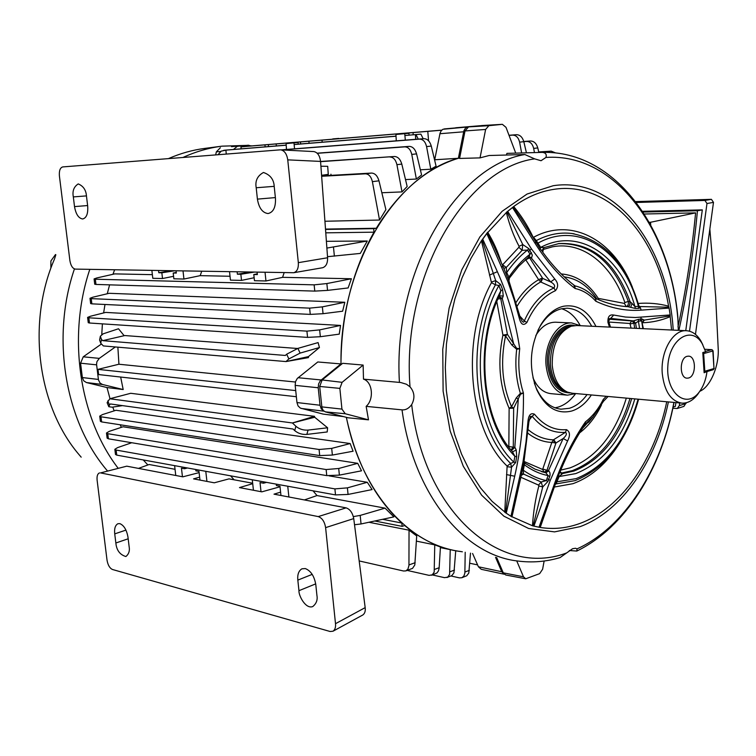 <?xml version="1.0" encoding="UTF-8"?>
<svg xmlns="http://www.w3.org/2000/svg" width="756" height="756" viewBox="0 0 756 756"><rect width="100%" height="100%" fill="white"/><g stroke="black" fill="none" stroke-linecap="round" stroke-linejoin="round"><path stroke-width="1.13" d="M532.952 377.726C537.223 387.535 543.318 392.855 551.237 393.687L566.754 395.104M580.372 325.713L571.725 322.944C557.38 321.848 543.904 343.744 546.068 365.431C548.402 383.273 555.528 393.186 567.454 395.171L575.788 393.555M571.054 326.271L569.06 326.894C556.369 332.555 550.151 345.265 550.425 365.025C551.908 378.34 556.86 387.025 565.261 391.069L566.083 391.457M576.762 325.543L571.366 326.176C558.344 331.978 551.965 345.038 552.249 365.346C553.77 379.03 558.845 387.951 567.472 392.109L572.245 393.233L681.307 403.08M699.678 391.438L697.703 394.367C693.025 400.444 687.78 403.364 681.959 403.137C670.903 401.228 664.335 391.334 662.256 373.426C660.347 351.682 672.953 329.635 686.24 330.712C692.061 331.034 696.938 334.435 700.869 340.909L702.806 344.736M687.128 356.312C679.313 357.919 679.351 378.369 687.157 378.18L688.593 378C696.389 376.242 696.276 355.925 688.461 356.152L687.128 356.312M706.964 371.895C705.858 379.795 703.363 386.401 699.47 391.721C686.75 409.601 665.913 393.555 667.822 366.216C669.145 338.849 691.768 324.863 702.296 343.848L705.631 351.748L702.797 352.542L704.129 372.736L706.756 371.631M556 322.226L555.462 322.207C547.75 322.226 541.202 326.668 535.815 335.532M591.353 394.963C585.853 403.298 579.285 408.656 571.678 411.037C557.077 414.505 545.454 407.446 536.817 389.86C528.472 367.803 529.748 346.229 540.653 325.118C546.909 314.713 554.498 308.429 563.418 306.265C577.168 304.025 588.017 310.754 595.983 326.45M591.693 326.242C585.494 314.798 577.291 308.788 567.066 308.202L561.519 308.779C553.033 310.839 545.832 316.821 539.888 326.705L537.922 330.391M534.341 383.112L536.259 388.13C542.269 401.03 550.548 408.051 561.094 409.185L569.381 408.287C576.11 406.218 582.007 401.644 587.072 394.575M554.951 407.824L557.994 407.153C564.694 405.112 570.572 400.604 575.628 393.63M518.418 488.036L511.954 516.972L504.762 512.237L507.125 466.083C468.635 429.663 460.281 339.246 491.466 282.668L481.44 240.786L482.167 239.888L495.69 280.618L500.604 284.473L502.617 289.718L503.241 296.002L502.334 298.422L500.755 298.677L507.427 334.36L516.679 348.355L519.731 348.705L516.688 349.3L511.812 344.982L505.556 335.929C500.198 361.595 502.192 385.201 511.538 406.747L516.253 397.911L520.374 393.347L523.417 393.007L520.515 394.245L513.655 408.193L511.538 406.747L509.128 408.334C499.442 386.061 497.372 361.651 502.929 335.106L496.805 301.663M511.037 450L513.286 446.853L513.655 408.193L509.128 408.334L508.845 446.56L514.921 447.363L511.453 450.51M598.147 299.527L598.27 298.374L624.409 303.402L624.872 302.551L628.302 301.389L630.06 301.531L634.917 306.511L638.404 306.416L638.782 305.566M561.037 473.237L562.322 473.615L559.138 476.545L555.991 483.935L575.118 480.618C605.65 468.172 626.828 441.041 638.631 399.225M569.344 550.519L576.819 551.048L577.036 548.875L575.533 548.261L572.538 548.743L560.101 557.569C546.219 561.736 532.082 562.889 517.68 561.009C464.156 555.197 413.598 494.49 402.022 409.865C405.66 410.158 408.883 408.41 411.68 404.611C415.129 398.147 414.581 392.222 410.017 386.826L406.445 384.237L400.774 382.527L363.485 379.143L363.135 365.072L342.685 363.305L322.132 379.956L319.693 386.458L321.952 407.909L323.247 410.499L325.382 411.878L348.119 417.794L368.493 419.835L366.15 406.369L402.022 409.865M677.83 316.868L678.312 330.334M480.032 157.881L485.617 129.456L465.025 130.949L459.572 158.439L480.032 157.881L489.094 155.509L524.844 154.526L534.624 158.864L541.031 160.726L545.955 157.446C546.881 154.498 545.719 152.806 542.458 152.372L506.917 153.374L506.454 155.037M459.667 157.957C395.785 173.889 339.246 265.819 341.013 364.657M346.39 417.34C361.359 493.035 409.846 545.652 460.81 551.521M555.395 484.086L558.448 475.751L559.138 476.545L575.722 473.596C603.675 462.464 623.379 437.563 634.842 398.885M558.448 475.751L560.517 470.43M560.073 471.791L561.812 474.484M512.53 451.852L512.001 451.162C481.912 417.756 475.486 344.481 499.47 295.605L500.878 290.729L498.884 285.522L495.445 284.823C465.167 339.926 473.247 427.868 510.631 463.419L513.834 462.124L514.874 456.303L512.53 451.852L516.235 450.009L516.707 456.671L514.874 456.303C480.816 422.604 473.511 342.118 500.878 290.729L502.617 289.718M514.921 447.363L516.235 450.009M503.241 296.002L499.338 295.889M542.78 252.23L543.602 247.628L544.188 247.543M638.187 303.458C648.648 302.636 658.769 303.534 668.569 306.161L668.871 307.238L639.973 306.539L640.341 307.664L638.848 308.335L635.333 308.439L627.99 306.7C629.597 306.142 630.287 304.422 630.06 301.531C615.271 261.5 591.579 242.175 558.996 243.545L544.282 247.552C542.373 249.716 541.768 251.049 542.458 251.568L540.162 248.847L540.682 247.392L543.602 247.628M635.333 308.439L634.917 306.511C621.063 256.019 579.238 226.8 540.682 247.392L536.306 240.569L535.182 240.767M630.731 307.361L632.044 303.203M558.287 243.64C590.36 242.77 613.702 262.02 628.302 301.389C628.661 304.309 627.962 306.029 626.195 306.558L627.867 306.681L626.195 306.558L624.409 303.402M632.838 320.846L610.64 318.408L608.665 318.881L607.947 322.396C607.626 316.717 609.544 314.269 613.692 315.044L625.543 317.057L635.361 317.511L670.166 314.959L669.098 308.07L641.164 310.14C626.11 311.274 610.99 308.297 595.813 301.228L595.501 298.516L596.456 298.781M571.517 283.179L574.929 285.853L575.07 288.499C560.432 277.357 547.155 262.389 535.248 243.602L512.53 207.541L507.692 211.396L531.402 248.847L554.724 278.983C558.325 283.009 558.561 286.911 555.433 290.682C543.545 296.012 534.038 306.605 526.904 322.453C523.53 325.968 521.007 324.626 519.334 318.408L514.146 299.641L507.824 281.449L486.817 233.566L482.734 239.189L497.372 271.697C508.136 295.766 515.583 321.432 519.731 348.705C517.756 364.373 518.985 379.143 523.417 393.007C523.861 421.007 520.95 448.743 514.704 476.233L506.246 513.192L510.962 516.282L522.963 462.039L526.015 441.986L527.924 421.82C528.52 415.129 530.703 412.587 534.464 414.203C543.753 425.505 554.422 430.655 566.48 429.663C570.015 431.638 570.393 435.39 567.595 440.928L550.245 480.372L533.906 526.119L539.009 527.234L554.658 483.282C562.955 460.149 573.209 439.671 585.428 421.857L585.191 424.286M538.858 485.919L538.527 485.097L541.154 482.007L546.286 480.599L548.1 475.581L545.813 472.736L542.751 471.98L545.813 472.736L548.875 470.893L549.943 472.784L550.075 475.108L549.725 476.46L548.1 475.581C539.793 473.955 531.874 470.355 524.362 464.779L523.294 470.223L523.596 474.097L541.154 482.007L542.704 486.977L533.122 525.921L532.451 525.751C533.358 511.888 535.494 498.61 538.858 485.919L542.704 486.977L547.93 481.449L546.286 480.599C538.272 478.907 530.608 475.448 523.294 470.223L522.405 469.901L524.04 461.566M506.246 513.192L492.128 501.398L480.551 487.951L470.289 472.103L461.547 454.101L454.536 434.246L449.423 412.899L446.323 390.474L445.312 367.397L446.427 344.141L449.65 321.158L454.895 298.922L462.058 277.849L470.979 258.354L481.44 240.786L487.667 232.205C493.252 241.268 497.798 251.417 501.304 262.653M486.817 233.566L506.945 211.945L522.793 244.585L528.926 248.696L527.442 250.104L522.094 250.321L506.265 267.444L502.608 264.836L518.899 247.278L519.088 246.324C513.749 236.316 509.487 225.014 506.303 212.417L513.693 206.53C521.177 215.479 527.641 225.675 533.103 237.148L533.509 237.299C571.952 216.452 614.033 240.389 632.328 287.034M528.283 429.748C536.07 436.24 544.452 439.595 553.42 439.822L565.469 432.309L566.48 429.663M567.595 440.928L563.163 438.527L555.953 442.959L546.994 470.298L548.44 470.676L563.163 438.527C566.414 435.617 567.18 433.538 565.469 432.309C552.938 433.358 541.835 428.028 532.177 416.301L529.096 420.166M519.958 316.235L524.295 320.941L526.904 322.453M520.232 317.359L521.942 321.026C523.294 322.557 524.078 322.529 524.295 320.941C531.723 304.479 541.617 293.489 553.978 287.97L540.672 281.96L541.39 278.406L538.659 279.711L525.581 259.525M524.059 461.481L542.628 469.467L551.833 442.421L555.953 442.959L553.742 439.652M550.992 496.465L540.228 527.452L539.009 527.234M631.043 328.104L629.965 323.492L609.156 322.065M635.38 323.218L633.519 320.837L638.848 319.259L638.385 321.149L635.598 323.209L633.897 323.218L634.709 328.274M670.166 314.959L670.194 316.679C661.264 320.431 652.05 322.453 642.572 322.755L643.45 320.497M539.255 527.282L532.451 525.751L510.962 516.282M528.926 248.696L532.318 255.103L531.761 257.352L529.654 257.89L542.685 278.388L550.652 281.941L554.724 278.983M613.692 315.044L609.979 319.23L630.854 320.856M482.167 239.888L482.734 239.189M533.906 526.119L533.122 525.921M668.871 307.238L669.098 308.07M512.53 207.541L513.693 206.53C526.734 197.099 540.162 191.362 553.987 189.321C608.693 180.797 656.709 235.078 668.569 306.161M506.945 211.945L507.692 211.396M610.498 327.131L608.589 321.149L608.665 318.881L608.391 319.656M608.391 319.675L609.979 319.23L608.58 321.102M555.433 290.682L553.978 287.97C555.452 285.976 554.346 283.963 550.652 281.941L531.09 257.73L529.068 256.681L530.041 254.167L527.442 250.104C519.873 256.029 512.974 263.504 506.718 272.538L509.402 278.057L518.767 266.197L528.983 256.7M541.39 278.406L542.685 278.388L541.012 282.073M534.464 414.203L532.177 416.301L530.343 416.594M596.645 298.866L595.917 298.828L595.813 301.228C589.737 294.415 582.819 290.172 575.07 288.499L573.795 284.993C562.681 276.384 552.286 265.394 542.638 252.022L543.016 252.551M627.99 306.7L627.867 306.681C629.521 306.142 630.173 304.422 629.833 301.502M540.162 248.847L521.073 218.446L513.031 207.097M522.727 221.083L521.073 218.446M535.248 243.602L535.73 241.759L537.195 241.901M638.848 319.259L642.099 319.023L644.301 320.119L670.185 315.876M539.538 527.329L544.367 515.072M554.658 483.282L555.358 484.18L555.991 483.935M585.238 424.22L585.428 421.857C592.534 416.405 598.478 408.93 603.26 399.442L603.449 401.323L603.26 399.442L606.255 396.305M544.358 515.101L555.651 483.367L555.452 483.925L556.681 483.093M582.46 428.416L593.016 416.821L603.316 401.549L593.016 416.821L585.333 424.088C575.505 438.499 566.934 454.772 559.62 472.906L559.95 472.094M516.707 456.671L515.649 462.54L511.538 467.236L505.594 512.776M545.605 472.689L548.544 470.714M528.907 421.772L527.924 421.82M520.619 478.397L522.405 469.901M511.481 516.65L514.543 505.017M493.819 245.965L487.261 232.848M519.334 318.408L520.26 317.454L508.92 280.854L502.721 265.847L501.975 267.369M541.381 471.564L545.445 472.661L534.946 469.098L524.872 463.182L524.362 464.779L523.464 464.496M503.95 268.399L506.265 267.444L506.718 272.538L505.934 273.634M643.384 328.69L641.655 320.903L638.385 321.149L639.585 328.51M638.848 305.783L639.557 306.511M638.848 308.335L638.404 306.416C624.371 251.814 579.19 219.883 537.894 243.186L537.346 244.604M500.604 284.473L498.884 285.522C468.597 339.831 476.611 427.32 513.834 462.124L515.649 462.54M491.542 281.969L495.69 280.618L495.445 284.823L491.466 282.668M502.334 298.422L499.007 296.598M511.812 344.982L513.664 343.753L502.239 298.459L498.998 296.617M498.818 296.702L500.755 298.677L497.93 299.007M516.253 397.911L518.295 399.045L514.817 447.316L511.453 450.5M507.125 466.083L510.631 463.419L511.538 467.236L507.304 466.717M556.454 481.033L557.163 481.77L576.119 478.624C605.66 466.698 626.318 440.219 638.092 399.177M560.073 471.905L562.322 473.615L573.889 471.054C601.115 460.3 620.374 436.146 631.685 398.601M560.111 471.687L562.143 473.558M543.035 469.117L546.994 470.298L544.225 472.32L542.628 469.467M521.574 474.069L523.596 474.097L521.3 475.363M507.871 278.444L508.675 277.386C515.063 267.917 522.179 260.168 530.041 254.167L531.515 252.731M519.088 246.324L522.793 244.585L522.094 250.321L518.899 247.278M531.184 257.711L529.124 256.671M528.416 256.927L529.654 257.89L525.864 259.705M632.148 320.856L633.897 323.218L630.362 323.889M633.604 320.837L635.598 323.209L636.42 328.359M642.099 319.023L641.655 320.903L642.846 328.662M642.505 322.67L644.301 320.119M574.465 285.626L574.929 285.853C582.583 287.649 589.434 291.863 595.501 298.516L595.917 298.828M597.722 299.338L598.27 298.374C588.404 283.207 576.063 275.071 561.226 273.946M574.201 233.831L571.668 233.472C559.818 232.073 548.034 234.436 536.306 240.569L533.509 237.299M520.515 394.245L520.374 393.347C516.093 379.521 514.864 364.836 516.688 349.3L516.679 348.355M507.427 334.36L502.929 335.106L505.556 335.929L507.427 334.36M554.668 442.978L553.42 439.822L551.833 442.421C543.384 442.09 535.428 439.047 527.953 433.292M608.372 319.949L609.241 319.561M631.714 320.856L629.965 323.492M517.246 306C523.842 295.048 531.648 287.034 540.672 281.96L538.659 279.711C530.117 284.643 522.623 292.166 516.168 302.296M465.025 130.949L468.55 126.895L482.205 125.534M485.617 129.456L488.848 125.694L502.381 124.334L506.01 127.348L515.734 153.128M368.493 419.835L345.246 413.74L341.939 409.1L339.86 388.386L342.109 382.328L363.135 365.072M363.485 379.143C372.576 381.78 374.286 399.47 366.15 406.369M544.131 561.018L542.61 569.268L539.633 573.643L525.722 578.784L523.492 576.8L516.717 560.876M525.571 578.756L505.707 574.995L503.279 572.84L496.654 557.503M580.23 325.619C575.486 316.802 569.296 311.179 561.67 308.741M252.23 145.936L250.822 145.785M246.305 145.407L221.952 146.163C208.732 147.855 195.728 151.625 182.924 157.484M89.822 269.344C67.133 336.647 79.333 417.813 118.078 468.162M55.849 254.744L54.545 258.892C26.602 323.077 37.705 406.426 79.087 454.696L81.185 457.163M55.5 254.545L50.898 260.952L50.869 268.078M257.409 199.121C258.902 207.938 262.408 212.738 267.926 213.542L268.125 213.532C273.379 212.256 275.817 207.201 275.458 198.374L274.248 186.855C273.984 179.654 270.383 174.863 263.447 172.481C257.38 175.864 254.97 180.958 256.208 187.753L257.409 199.121L275.373 197.59M74.513 206.605C75.855 214.146 78.548 218.267 82.602 218.966L82.716 218.966C86.534 217.926 88.197 213.627 87.687 206.067L86.486 196.239C86.099 190.125 83.349 186.023 78.227 183.916C73.871 186.732 72.226 191.06 73.323 196.9L74.513 206.605L87.62 205.547M313.806 151.578L313.929 151.587C317.624 152.429 319.835 155.708 320.563 161.415L327.594 257.758C327.717 263.239 326.072 266.556 322.642 267.728L293.725 272.718C297.08 271.659 298.62 268.304 298.337 262.663L327.594 257.758M320.913 166.226L327.688 166.311L328.284 174.475L321.574 175.279M293.725 272.718L75.345 269.108C72.604 268.55 70.79 265.706 69.892 260.593L59.403 175.921C59.034 170.695 60.14 167.7 62.72 166.925L280.249 149.839L313.929 151.587M320.563 161.415L287.752 159.856L298.337 262.663M287.752 159.856C286.845 154.035 284.54 150.69 280.826 149.839M127.991 537.223C126.668 529.909 123.965 525.382 119.864 523.634L117.917 523.719C115.243 525.222 114.184 528.605 114.732 533.878L115.857 542.997C116.528 550.217 119.864 554.724 125.874 556.529C128.86 554.082 129.938 550.727 129.106 546.456L127.991 537.223M315.8 584.662C314.326 576.148 310.829 570.78 305.301 568.569L301.965 568.795C298.686 570.742 297.306 574.522 297.826 580.117L298.951 590.682C298.507 595.303 305.481 609.27 312.691 606.595C316.367 603.675 317.775 599.933 316.915 595.359L315.8 584.662M280.032 486.779L261.822 491.844L239.482 487.592L252.712 483.67M252.665 483.226L229.03 478.869L214.269 482.8L193.555 478.869L199.641 477.14M100.52 472.906L126.753 466.168L100.52 472.906L318.229 516.594L346.097 507.862L274.003 494.159L280.599 492.137M199.121 472.613L182.848 476.828L126.753 466.168M346.097 507.862C350.028 509.204 352.57 512.785 353.732 518.597L325.609 527.631C324.607 521.64 322.15 517.964 318.229 516.594M99.499 472.925C97.543 473.728 96.749 476.129 97.108 480.136L107.031 560.187C107.91 565.11 109.714 568.21 112.455 569.485L330.126 631.506L333.018 631.213C335.012 629.739 335.844 627.234 335.503 623.691L365.176 607.626L353.732 518.597M365.176 607.626C365.592 611.065 364.817 613.513 362.852 614.959L362.719 615.034M359.223 561.33L359.771 561.065M335.503 623.691L325.609 527.631M709.837 229.068L715.667 297.108L718.181 348.11C719.419 365.157 710.508 387.025 699.782 391.287M689.51 331.204L706.983 203.515L704.923 200.453L711.424 199.338L713.484 202.381L695.463 334.398M636.278 202.476L704.923 200.453M672.868 408.278L677.215 408.514L679.323 405.632L679.691 402.929M635.616 201.606L711.424 199.338M686.127 402.768L683.925 406.388L677.215 408.514M642.534 211.321L702.315 209.884L685.758 330.684M675.902 402.589L675.382 406.35L673.123 407.059M650.708 224.938L650.529 222.273L649.243 222.302M643.006 212.039L697.438 210.754L702.315 209.884M650.529 222.273L695.596 212.871L644.282 214.014M677.99 326.904C686.079 289.416 691.948 251.398 695.596 212.871M678.897 330.363C687.525 291.06 693.706 251.19 697.438 210.754M241.107 148.819L240.975 146.862L441.646 130.212M428.567 140.767L427.792 131.374M322.179 142.185L321.999 140.191M281.289 149.858L423.918 138.669C427.395 138.802 429.843 141.268 431.279 146.069L436.08 166.197L430.797 169.212L420.374 169.807M325.505 229.087L376.299 228.255C399.159 191.381 426.516 168.059 458.372 158.278L434.709 159.771L440.058 133.16L441.183 130.769L442.921 129.276L467.851 126.942L465.516 128.066L463.919 130.694L458.372 158.278M434.001 157.484L435.182 157.409M385.891 209.639L379.54 220.043L372.387 181.657C371.168 176.649 368.852 174.041 365.431 173.823L371.593 173.067C375.042 173.285 377.499 175.864 378.973 180.816L385.891 209.639M324.929 221.253L379.54 220.043M320.563 161.472L394.424 156.492C397.883 156.672 400.34 159.204 401.805 164.09L407.163 186.505L402.003 191.901L381.837 192.752M317.189 153.175L409.194 146.38C412.663 146.532 415.12 149.026 416.565 153.874L421.593 174.938L416.367 179.04L405.509 179.588M319.079 449.489L100.992 416.792L99.735 416.131L102.561 414.553L115.97 410.272L350.17 443.545L353.08 451.228L332.375 455.065L319.712 455.594L319.079 449.489L331.695 448.393L350.17 443.545M115.356 346.957L99.291 358.372L96.919 361.68L96.551 364.316L98.469 379.956L100.066 383.075L102.485 384.483L86.43 382.545L106.993 387.545L123.181 389.538L120.667 377.046M106.993 387.545L110.007 398.705M112.767 407.087L114.156 410.848M120.166 424.777L121.414 427.32M130.089 442.449L130.533 443.139M143.253 459.941L147.874 464.968M382.612 519.315L401.842 523.029C374.768 498.242 356.265 463.012 346.333 417.331M343.526 416.594L323.114 414.09L300.34 408.098L298.062 405.925L296.966 402.551L320.015 405.235L321.243 408.883L323.804 411.056M108.741 406.539L107.116 402.664L109.8 398.762L130.722 393.29L314.487 416.31L314.694 417.255L327.603 427.783L327.206 431.959L306.851 434.407C302.145 434.719 298.1 433.443 294.698 430.58L295.898 426.261L292.43 422.963L314.487 416.31M313.041 490.833L317 495.558L385.05 508.145L393.876 516.877L361.047 523.965L354.526 524.749M138.48 468.399L149.13 464.505L175.042 469.306M329.096 475.864L367.284 482.29L372.103 489.567L348.062 494.443L335.513 494.915L334.899 488.896L347.401 487.856L367.284 482.29M326.138 469.552L107.758 433.698L106.492 432.99L109.28 431.355L123.067 426.771L357.72 463.334L361.519 470.818L339.378 475.118L326.762 475.618L326.138 469.552L338.707 468.484L357.72 463.334M340.54 325.43L105.679 312.417L90.493 316.225L87.602 317.407L88.83 317.803L306.917 331.137L319.656 329.89L340.54 325.43L339.246 334.133L320.346 336.713L307.56 337.374L306.917 331.137M326.394 241.306L367.274 241.013L360.3 253.421L327.518 256.69M284.171 272.632L282.583 277.339L351.398 278.756L348.119 287.951L327.546 290.389L314.779 291.107L314.146 284.851L326.857 283.557L351.398 278.756M152.372 274.664L114.751 273.889L96.948 277.915L94.084 278.917L95.332 279.219L314.146 284.851M340.956 363.92L320.327 380.74L318.588 383.953L318.219 387.762L295.171 385.371L295.53 381.629L297.259 378.482L317.794 361.973L340.956 363.92C341.306 314.865 352.324 270.95 374.003 232.177L325.77 232.829M114.619 269.769L112.975 274.286M109.601 284.851L107.257 293.763M104.989 304.479L103.629 312.927M102.4 323.861L101.767 334.473M295.416 382.026L118.928 364.231L117.87 347.165M124.145 335.702L118.503 328.765L103.203 333.812L100.34 336.222L101.484 339.387L102.721 340.654L124.806 335.551L297.524 348.488M286.694 354.195L297.921 348.374L318.106 342.591L319.438 347.533L308.457 356.605L308.448 357.607L285.985 361.576L288.849 358.939L286.694 354.195L285.343 355.452L102.721 340.654M344.821 302.268L109.195 293.3L92.875 297.193L89.992 298.289L91.23 298.629L309.62 308.136L322.358 306.87L344.821 302.268L342.619 311.207L323.048 313.702L310.262 314.392L309.62 308.136M368.928 522.264L409.034 530.183L416.707 535.938L414.808 564.978L412.54 568.361L405.887 570.893L407.928 569.136L408.949 565.497L409.034 530.183M407.2 570.421L429.125 575.373L432.281 574.843L434.18 572.112L434.757 544.868L416.405 541.126M434.757 544.868L440.436 546.994L439.123 568.285L438.414 570.978L436.921 572.982L431.515 575.24M462.36 551.785L457.484 551.077C438.782 547.902 421.177 539.387 404.677 525.514L402.164 526.356L374.778 520.997M432.356 574.929L444.509 577.669L447.713 577.13L449.593 574.437L450.236 549.64L440.398 547.618M450.236 549.64L452.759 550.16M538.801 152.221L551.171 151.143L555.547 152.882M538.735 151.947L551.171 151.143M549.073 152.41L546.238 151.748M321.65 176.28L365.431 173.823M321.621 175.893L371.593 173.067M328.274 174.352L321.574 175.326M265.044 272.302L265.961 280.977L254.46 280.703L253.799 274.513L257.361 274.579L257.097 272.169M326.885 248.081L367.274 241.013M287.743 486.231L288.886 496.985M276.261 484.142L276.422 485.579L279.966 486.221L280.958 495.482M353.345 516.603L360.196 515.412L385.05 508.145M317 495.558L304.394 499.933M359.176 560.933L403.553 571.007L405.887 570.893M441.731 130.136L244.925 146.475M300.482 141.977L300.614 143.952M226.233 154.082L225.921 150.132L286.203 145.209M294.547 148.819L294.141 144.557L396.021 136.231M298.034 142.487L286.089 143.602L298.034 142.487L298.28 144.141L396.012 136.146M298.28 144.141L294.141 144.557M225.326 150.151L286.193 145.124M225.921 150.132L221.196 151.134L218.002 154.725M405.31 140.134L404.904 135.504L420.894 134.152L404.904 135.504M415.724 139.312L415.413 134.644L415.838 139.302M477.594 564.893L469.826 563.248M296.352 396.72L98.639 374.579L97.996 369.363L118.928 364.231M97.996 369.363L295.709 390.587M338.82 138.414L332.735 138.924L338.849 138.717M395.917 134.483L408.864 133.283L395.917 134.483L396.286 140.843M408.864 133.283L409.119 135.069M101.484 339.387L100.737 343.233L103.364 345.927L285.985 361.576L308.457 356.605M107.777 400.916L109.478 404.98L110.433 403.969L293.073 429.021L294.698 430.58M109.8 398.762L292.43 422.963L314.694 417.255M183.009 270.922L183.935 279.04L173.861 278.794L173.2 273.001L176.318 273.058L176.054 270.799M250.501 272.056L237.384 274.201L240.852 274.267L241.514 280.4L230.448 280.136L229.531 271.706M237.384 274.201L237.129 271.839M257.286 273.899L253.799 274.513M240.852 274.267L253.978 272.122M171.584 270.724L158.798 272.727L161.841 272.784L162.512 278.529L152.797 278.303L151.871 270.393M158.798 272.727L158.543 270.506M173.2 273.001L176.252 272.491M174.645 270.78L161.841 272.784M263.334 481.789L263.485 483.207L266.547 482.375M253.43 490.247L252.287 479.776M205.783 471.319L206.927 481.411M195.709 469.485L195.861 470.827L198.979 471.404L199.971 480.088M263.485 483.207L260.026 482.574L261.018 491.693M184.341 467.416L184.502 468.748L181.459 468.191L182.451 476.752M175.77 475.486L174.617 465.649M201.739 271.234L200.189 275.647L230.022 276.261M265.961 280.977L282.583 277.339M241.514 280.4L254.148 277.745M183.935 279.04L200.189 275.647M162.512 278.529L173.578 276.309M230.618 475.836L234.067 479.795M131.733 442.732L117.586 447.609L114.855 449.3L116.141 450.066L116.755 455.121L335.513 494.915M116.755 455.121L115.479 454.441L114.874 449.442M523.757 141.485L530.542 140.994C534.019 141.126 536.439 143.432 537.781 147.921L538.858 152.476M320.582 161.671L394.424 156.492M330.939 174.201L331.015 175.354M402.003 191.901L396.919 164.676C395.719 159.743 393.394 157.182 389.954 157.002M116.141 450.066L334.899 488.896M534.454 152.599L533.67 148.412C532.526 143.886 530.23 141.552 526.762 141.429L530.542 140.994M509.005 135.277L516.537 134.7C520.015 134.814 522.443 137.138 523.804 141.674L526.762 141.429M95.332 279.219L95.965 284.436L314.779 291.107M95.965 284.436L94.727 284.218L94.094 278.983M295.898 426.261C299.3 429.125 303.354 430.4 308.07 430.098L327.603 427.783M319.438 347.533L300.094 353.109L288.849 358.939M420.894 134.152L423.18 138.726M418.248 139.113L416.008 134.615M495.539 557.314L501.767 571.744L504.186 574.201M472.585 553.486L478.416 566.773L501.767 571.744M504.205 574.22L481.27 569.315L478.416 566.773M295.171 385.371L296.966 402.551M318.219 387.762L320.015 405.235M479.786 125.761L444.15 128.936M479.361 125.779L467.851 126.942M187.488 467.983L184.502 468.748M109.478 404.98L108.817 406.719L112.134 407.182L122.491 405.622M100.737 343.233L99.603 340.058L100.264 336.618M102.485 384.483L123.181 389.538M101.465 343.98L83.245 356.813L99.291 358.372M96.598 364.846L80.571 363.192L82.357 377.565L98.384 379.427M220.629 151.483L216.348 151.833L215.668 154.914M251.19 146.021L248.384 145.228L237.28 146.324L233.547 149.433M248.384 145.228L237.28 146.324M240.984 146.938L244.953 146.541M86.43 382.545L83.699 380.797L82.357 377.565M80.571 363.192L83.245 356.813M216.348 151.833L220.365 147.751M401.842 523.029L402.164 526.356M325.524 229.437L373.662 228.662L374.003 232.177M376.299 228.255L373.662 228.662M470.497 553.137L468.805 573.029L466.764 575.76L461.897 577.716L463.9 576.006L464.864 573.095L465.205 552.258M451.048 575.996L459.431 577.867L461.897 577.716M455.736 550.765L453.95 572.802L451.899 575.562L446.957 577.527M88.83 317.803L89.473 323.01L307.56 337.374M89.473 323.01L88.254 322.689L87.611 317.482M91.23 298.629L91.863 303.846L310.262 314.392M91.863 303.846L90.644 303.581L90.002 298.355M509.015 135.305L509.487 136.571M521.631 152.958L519.608 142.147C518.465 137.583 516.159 135.239 512.691 135.116L516.537 134.7M509.053 135.4L512.691 135.116M519.608 142.147L523.804 141.674L526.441 152.825M100.992 416.792L101.616 421.914L319.712 455.594M101.616 421.914L100.378 421.328L99.754 416.263M107.758 433.698L108.382 438.792L326.762 475.618M108.382 438.792L107.125 438.159L106.511 433.122M430.797 169.212L426.573 146.588C425.373 141.75 423.058 139.255 419.608 139.123L423.918 138.669M282.082 149.905L419.608 139.123M416.367 179.04L411.774 154.422C410.574 149.537 408.249 147.014 404.81 146.862L409.194 146.38M317.322 153.307L404.81 146.862M574.598 325.562C560.366 321.432 545.322 342.969 547.59 365.035C550.16 383.292 557.644 392.591 570.043 392.922M571.328 326.186C558.561 326.176 547.089 345.747 548.969 364.912C550.859 380.173 556.822 389.151 566.877 391.844M705.537 351.417L711.708 349.678L704.828 349.281L711.859 349.659L712.842 350.992L703.647 353.591L704.819 371.253L713.985 368.541L713.088 350.86L712.275 349.896M702.872 353.723L703.647 353.591L703.061 352.466M713.021 369.712L714.231 368.399L713.324 369.684L704.157 372.406L704.819 371.253L704.044 371.385M712.804 350.737L713.966 368.266M622.056 439.066C608.977 461.576 592.619 476.45 572.982 483.679L554.346 487.034M624.872 302.551C612.228 264.893 583.018 240.89 552.494 246.806L542.496 249.66M668.398 401.909C656.331 460.546 622.415 510.933 580.154 526.62L554.554 531.884L528.671 528.501L503.893 516.178L481.629 495.171L463.296 466.272L450.141 430.939L443.11 391.145L442.761 349.291L449.14 307.985L461.803 269.788L479.862 236.968L502.097 211.321L527.055 194.046L553.25 185.711C615.875 175.997 668.304 246.607 673.218 330.098M577.036 548.875C624.683 527.452 661.424 468.815 673.898 402.409M677.886 319.051C670.459 229.191 614.959 152.617 545.955 157.446M666.754 401.767C654.809 459.015 621.593 508.07 580.334 523.284C567.18 528.198 553.808 529.578 540.228 527.452M670.194 316.679L671.574 330.013M629.984 398.44C618.682 435.872 599.451 459.941 572.283 470.648L560.961 473.18M601.464 404.989C595.7 416.811 588.423 426.11 579.635 432.876M560.763 470.109L570.052 467.888C596.437 457.578 615.195 434.322 626.327 398.119M542.421 152.381L543.044 152.362M399.423 382.356C392.629 272.103 455.811 165.999 524.844 154.526M534.624 158.864C465.356 168.191 401.408 276.205 410.017 386.826M411.68 404.611C424.248 513.815 501.322 577.669 566.329 553.042M624.276 306.407L627.565 306.662C617.189 306.057 606.794 303.411 596.38 298.743L596.361 298.733M609.478 327.083L607.947 322.396M538.527 485.097L520.875 477.272M588.565 422.387L593.063 416.783L588.565 422.387M596.796 298.932L595.955 297.533C587.223 285.371 576.667 278.482 564.26 276.857M641.164 310.14L640.341 307.664L638.867 305.991M640.313 321.016L641.201 317.255M497.372 271.697L489.453 275.099M514.704 476.233L506.501 474.588M549.725 476.46L548.61 479.521L550.245 480.372M546.975 478.671L548.61 479.521L547.93 481.449M514.543 505.036L520.629 478.368L519.712 477.934M502.664 265.725L492.553 243.139M528.435 251.663L531.402 248.847M488.848 125.694L468.55 126.895M502.286 124.334L481.978 125.543M345.246 413.74L325.382 411.878M341.939 409.1L321.782 406.879M342.109 382.328L322.132 379.956M339.86 388.386L319.693 386.458M523.492 576.8L503.279 572.84M221.319 146.239L205.027 148.374C192.638 149.953 180.419 153.374 168.39 158.628M74.438 268.919C50.746 337.998 65.243 421.801 107.428 470.893M73.323 196.9L86.449 195.899M256.208 187.753L274.192 186.345M297.826 580.117L312.228 574.362M298.951 590.682L315.706 583.878M114.732 533.878L125.959 530.098M115.857 542.997L128.18 538.782M679.323 405.632L686.023 403.515M713.484 202.381L706.983 203.515M225.628 150.123L223.861 150.321M323.965 411.179L301.275 408.448M298.072 377.716L321.149 379.956M463.626 131.799L439.935 133.718M404.715 133.699L404.923 135.494M293.961 142.893L294.169 144.557M268.512 146.579L268.352 144.831M276.346 145.936L276.186 144.179M297.921 348.374L300.094 353.109M308.07 430.098L306.851 434.407M434.577 569.4L439.17 567.718M537.781 147.921L533.67 148.412M401.805 164.09L396.919 164.676M326.857 283.557L327.546 290.389M347.401 487.856L348.062 494.443M378.973 180.816L372.387 181.657M333.49 247.146L334.379 256.142M360.196 515.412L361.047 523.965M408.958 564.93L415.186 562.691M464.94 572.018L469.363 570.355M450 571.772L454.507 570.09M319.656 329.89L320.346 336.713M322.358 306.87L323.048 313.702M331.695 448.393L332.375 455.065M338.707 468.484L339.378 475.118M431.279 146.069L426.573 146.588M416.565 153.874L411.774 154.422M702.296 343.848L700.869 340.909M699.47 391.721L697.703 394.367M576.252 325.515L686.24 330.712M555.462 322.207L571.725 322.944M536.259 388.13L536.817 389.86M539.888 326.705L540.653 325.118M560.054 409.081L561.094 409.185M542.458 152.372C615.582 150.529 669.967 228.435 677.886 317.435M576.828 551.039C625.713 527.376 661.566 468.522 674.04 402.419M603.449 401.323L608.107 396.475M524.872 463.182L523.927 462.19L528.907 421.782L530.514 416.367M639.642 306.52L638.829 305.726C626.63 263.863 604.242 239.784 571.668 233.472M522.396 473.814L521.564 474.144M521.716 473.454L521.886 472.623M508.92 280.854L509.402 278.057M504.545 270.024L504.214 269.249M522.708 221.054L521.082 218.465M493.8 245.917L492.562 243.158M502.381 124.334L482.082 125.534M362.852 614.959L333.018 631.213M308.92 141.334L309.053 143.262M413.078 132.659L413.192 134.738M264.969 145.076L265.12 146.853M286.089 143.602L286.486 149.452M248.431 145.228L231.478 146.655M455.688 127.773L479.408 125.779M225.468 150.132L223.691 150.34"/></g></svg>
